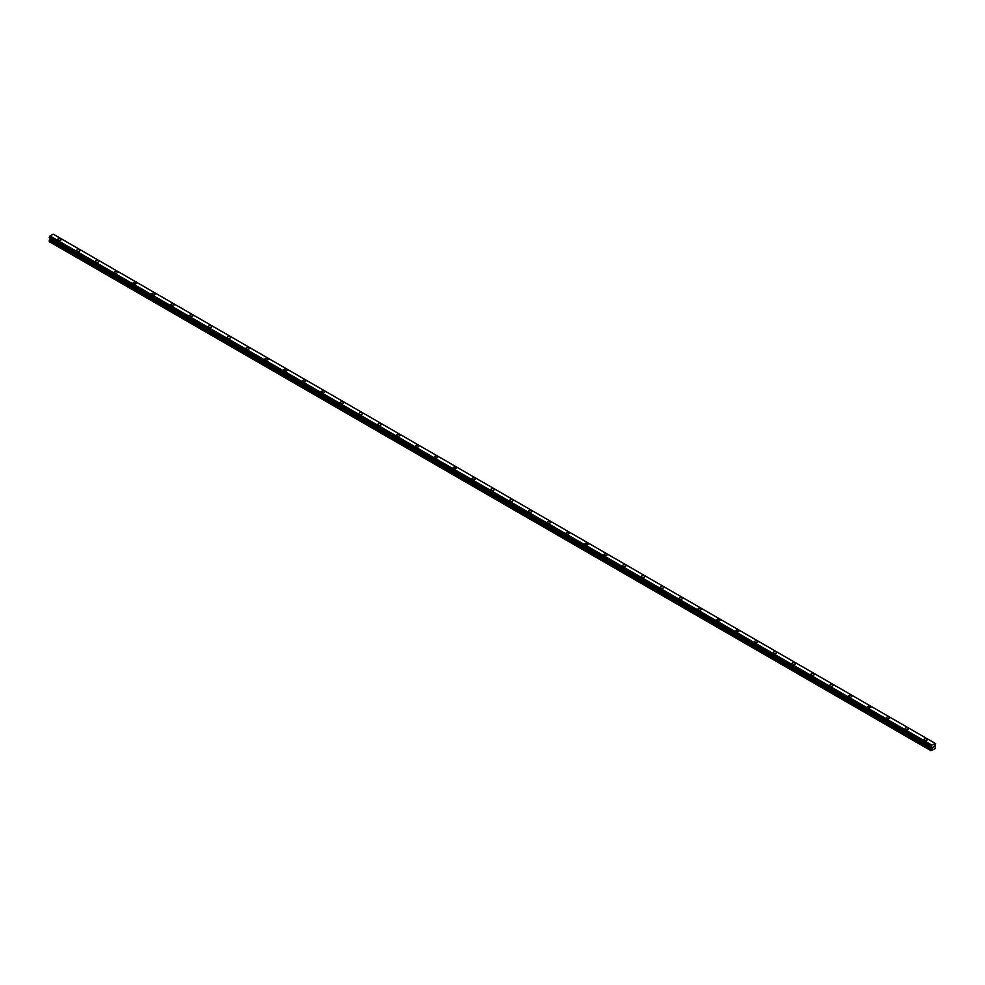 <?xml version="1.0" encoding="UTF-8"?>
<svg xmlns="http://www.w3.org/2000/svg" width="985" height="985" viewBox="0 0 985 985"><rect width="100%" height="100%" fill="white"/><g stroke="black" fill="none" stroke-linecap="round" stroke-linejoin="round"><path stroke-width="1.48" d="M57.783 239.601A1.662 0.96 180 0 1 58.817 238.715A1.662 0.96 180 0 1 60.627 238.924A1.662 0.96 180 0 1 61.107 239.614A1.662 0.96 180 0 1 60.085 240.488A1.662 0.96 180 0 1 58.275 240.278A1.662 0.96 180 0 1 57.783 239.601A1.662 0.96 180 0 1 58.817 238.715A1.662 0.96 180 0 1 60.627 238.924A1.662 0.96 180 0 1 61.107 239.601M76.608 250.473A1.662 0.96 180 0 1 77.643 249.587A1.662 0.96 180 0 1 79.453 249.796A1.662 0.96 180 0 1 79.945 250.473A1.662 0.96 180 0 1 78.911 251.36A1.662 0.96 180 0 1 77.101 251.15A1.662 0.96 180 0 1 76.608 250.473A1.662 0.96 180 0 1 77.643 249.587A1.662 0.96 180 0 1 79.453 249.796A1.662 0.96 180 0 1 79.945 250.473M95.446 261.345A1.662 0.96 180 0 1 96.468 260.459A1.662 0.96 180 0 1 98.278 260.668A1.662 0.96 180 0 1 98.771 261.345A1.662 0.96 180 0 1 97.737 262.232A1.662 0.96 180 0 1 95.927 262.022A1.662 0.96 180 0 1 95.446 261.345A1.662 0.96 180 0 1 96.468 260.459A1.662 0.96 180 0 1 98.278 260.668A1.662 0.96 180 0 1 98.771 261.345M114.272 272.217A1.662 0.96 180 0 1 115.294 271.331A1.662 0.96 180 0 1 117.117 271.54A1.662 0.96 180 0 1 117.597 272.217A1.662 0.96 180 0 1 116.575 273.104A1.662 0.96 180 0 1 114.752 272.894A1.662 0.96 180 0 1 114.272 272.217A1.662 0.96 180 0 1 115.294 271.331A1.662 0.96 180 0 1 117.117 271.54A1.662 0.96 180 0 1 117.597 272.217M133.098 283.089A1.662 0.96 180 0 1 134.12 282.202A1.662 0.96 180 0 1 135.942 282.412A1.662 0.96 180 0 1 136.422 283.089A1.662 0.96 180 0 1 135.401 283.975A1.662 0.96 180 0 1 133.591 283.766A1.662 0.96 180 0 1 133.098 283.089A1.662 0.96 180 0 1 134.12 282.202A1.662 0.96 180 0 1 135.942 282.412A1.662 0.96 180 0 1 136.422 283.089M151.924 293.961A1.662 0.96 180 0 1 152.958 293.074A1.662 0.96 180 0 1 154.768 293.271A1.662 0.96 180 0 1 155.261 293.961A1.662 0.96 180 0 1 154.226 294.847A1.662 0.96 180 0 1 152.416 294.638A1.662 0.96 180 0 1 151.924 293.961A1.662 0.96 180 0 1 152.958 293.074A1.662 0.96 180 0 1 154.768 293.284A1.662 0.96 180 0 1 155.261 293.961M170.75 304.833A1.662 0.96 180 0 1 171.784 303.946A1.662 0.96 180 0 1 173.594 304.156A1.662 0.96 180 0 1 174.086 304.833M173.594 304.143A1.662 0.96 180 0 1 174.086 304.821A1.662 0.96 180 0 1 173.052 305.719A1.662 0.96 180 0 1 171.242 305.51A1.662 0.96 180 0 1 170.75 304.821A1.662 0.96 180 0 1 171.784 303.934A1.662 0.96 180 0 1 173.594 304.143M189.588 315.692A1.662 0.96 180 0 1 190.61 314.806A1.662 0.96 180 0 1 192.42 315.015A1.662 0.96 180 0 1 192.912 315.705A1.662 0.96 180 0 1 191.878 316.579A1.662 0.96 180 0 1 190.068 316.382A1.662 0.96 180 0 1 189.588 315.692A1.662 0.96 180 0 1 190.61 314.818A1.662 0.96 180 0 1 192.42 315.015A1.662 0.96 180 0 1 192.912 315.692M208.414 326.564A1.662 0.96 180 0 1 209.436 325.678A1.662 0.96 180 0 1 211.258 325.887A1.662 0.96 180 0 1 211.738 326.577A1.662 0.96 180 0 1 210.716 327.451A1.662 0.96 180 0 1 208.894 327.242A1.662 0.96 180 0 1 208.414 326.564A1.662 0.96 180 0 1 209.436 325.678A1.662 0.96 180 0 1 211.258 325.887A1.662 0.96 180 0 1 211.738 326.564M227.239 337.436A1.662 0.96 180 0 1 228.261 336.55A1.662 0.96 180 0 1 230.084 336.759A1.662 0.96 180 0 1 230.564 337.436A1.662 0.96 180 0 1 229.542 338.323A1.662 0.96 180 0 1 227.732 338.114A1.662 0.96 180 0 1 227.239 337.436A1.662 0.96 180 0 1 228.261 336.55A1.662 0.96 180 0 1 230.084 336.759A1.662 0.96 180 0 1 230.564 337.436M246.065 348.308A1.662 0.96 180 0 1 247.1 347.422A1.662 0.96 180 0 1 248.909 347.631A1.662 0.96 180 0 1 249.402 348.308A1.662 0.96 180 0 1 248.368 349.195A1.662 0.96 180 0 1 246.558 348.986A1.662 0.96 180 0 1 246.065 348.308A1.662 0.96 180 0 1 247.1 347.422A1.662 0.96 180 0 1 248.909 347.631A1.662 0.96 180 0 1 249.402 348.308M264.891 359.18A1.662 0.96 180 0 1 265.925 358.294A1.662 0.96 180 0 1 267.735 358.503A1.662 0.96 180 0 1 268.228 359.18A1.662 0.96 180 0 1 267.194 360.067A1.662 0.96 180 0 1 265.384 359.857A1.662 0.96 180 0 1 264.891 359.18A1.662 0.96 180 0 1 265.925 358.294A1.662 0.96 180 0 1 267.735 358.503A1.662 0.96 180 0 1 268.228 359.18M283.729 370.052A1.662 0.96 180 0 1 284.751 369.166A1.662 0.96 180 0 1 286.561 369.375A1.662 0.96 180 0 1 287.054 370.052A1.662 0.96 180 0 1 286.019 370.939A1.662 0.96 180 0 1 284.209 370.729A1.662 0.96 180 0 1 283.729 370.052A1.662 0.96 180 0 1 284.751 369.166A1.662 0.96 180 0 1 286.561 369.375A1.662 0.96 180 0 1 287.054 370.052M305.399 380.247A1.662 0.96 180 0 1 305.879 380.924A1.662 0.96 180 0 1 304.857 381.811A1.662 0.96 180 0 1 303.035 381.601A1.662 0.96 180 0 1 302.555 380.924A1.662 0.96 180 0 1 303.577 380.038A1.662 0.96 180 0 1 305.399 380.247M302.555 380.924A1.662 0.96 180 0 1 303.577 380.038A1.662 0.96 180 0 1 305.399 380.235A1.662 0.96 180 0 1 305.879 380.924M321.381 391.784A1.662 0.96 180 0 1 322.403 390.897A1.662 0.96 180 0 1 324.225 391.107A1.662 0.96 180 0 1 324.705 391.796A1.662 0.96 180 0 1 323.683 392.683A1.662 0.96 180 0 1 321.873 392.473A1.662 0.96 180 0 1 321.381 391.784A1.662 0.96 180 0 1 322.403 390.91A1.662 0.96 180 0 1 324.225 391.119A1.662 0.96 180 0 1 324.705 391.784M340.207 402.656A1.662 0.96 180 0 1 341.241 401.769A1.662 0.96 180 0 1 343.051 401.978A1.662 0.96 180 0 1 343.543 402.668A1.662 0.96 180 0 1 342.509 403.542A1.662 0.96 180 0 1 340.699 403.345A1.662 0.96 180 0 1 340.207 402.656A1.662 0.96 180 0 1 341.241 401.781A1.662 0.96 180 0 1 343.051 401.978A1.662 0.96 180 0 1 343.543 402.656M359.033 413.528A1.662 0.96 180 0 1 360.067 412.641A1.662 0.96 180 0 1 361.877 412.85A1.662 0.96 180 0 1 362.369 413.54A1.662 0.96 180 0 1 361.335 414.414A1.662 0.96 180 0 1 359.525 414.205A1.662 0.96 180 0 1 359.033 413.528A1.662 0.96 180 0 1 360.067 412.641A1.662 0.96 180 0 1 361.877 412.85A1.662 0.96 180 0 1 362.369 413.528M377.871 424.4A1.662 0.96 180 0 1 378.893 423.513A1.662 0.96 180 0 1 380.702 423.722A1.662 0.96 180 0 1 381.195 424.4A1.662 0.96 180 0 1 380.173 425.286A1.662 0.96 180 0 1 378.351 425.077A1.662 0.96 180 0 1 377.871 424.4A1.662 0.96 180 0 1 378.893 423.513A1.662 0.96 180 0 1 380.702 423.722A1.662 0.96 180 0 1 381.195 424.4M396.696 435.271A1.662 0.96 180 0 1 397.718 434.385A1.662 0.96 180 0 1 399.541 434.594A1.662 0.96 180 0 1 400.021 435.271A1.662 0.96 180 0 1 398.999 436.158A1.662 0.96 180 0 1 397.177 435.949A1.662 0.96 180 0 1 396.696 435.271A1.662 0.96 180 0 1 397.718 434.385A1.662 0.96 180 0 1 399.541 434.594A1.662 0.96 180 0 1 400.021 435.271M415.522 446.143A1.662 0.96 180 0 1 416.544 445.257A1.662 0.96 180 0 1 418.366 445.466A1.662 0.96 180 0 1 418.847 446.143A1.662 0.96 180 0 1 417.825 447.03A1.662 0.96 180 0 1 416.015 446.821A1.662 0.96 180 0 1 415.522 446.143A1.662 0.96 180 0 1 416.544 445.257A1.662 0.96 180 0 1 418.366 445.466A1.662 0.96 180 0 1 418.847 446.143M434.348 457.015A1.662 0.96 180 0 1 435.382 456.129A1.662 0.96 180 0 1 437.192 456.338A1.662 0.96 180 0 1 437.685 457.015A1.662 0.96 180 0 1 436.65 457.902A1.662 0.96 180 0 1 434.841 457.693A1.662 0.96 180 0 1 434.348 457.015A1.662 0.96 180 0 1 435.382 456.129A1.662 0.96 180 0 1 437.192 456.338A1.662 0.96 180 0 1 437.685 457.015M453.174 467.887A1.662 0.96 180 0 1 454.208 467.001A1.662 0.96 180 0 1 456.018 467.198A1.662 0.96 180 0 1 456.511 467.887A1.662 0.96 180 0 1 455.476 468.774A1.662 0.96 180 0 1 453.666 468.565A1.662 0.96 180 0 1 453.174 467.887A1.662 0.96 180 0 1 454.208 467.001A1.662 0.96 180 0 1 456.018 467.21A1.662 0.96 180 0 1 456.511 467.887M472.012 478.759A1.662 0.96 180 0 1 473.034 477.86A1.662 0.96 180 0 1 474.844 478.07A1.662 0.96 180 0 1 475.336 478.759A1.662 0.96 180 0 1 474.314 479.646A1.662 0.96 180 0 1 472.492 479.436A1.662 0.96 180 0 1 472.012 478.759A1.662 0.96 180 0 1 473.034 477.873A1.662 0.96 180 0 1 474.844 478.082A1.662 0.96 180 0 1 475.336 478.759M490.838 489.619A1.662 0.96 180 0 1 491.86 488.732A1.662 0.96 180 0 1 493.682 488.942A1.662 0.96 180 0 1 494.162 489.631A1.662 0.96 180 0 1 493.14 490.505A1.662 0.96 180 0 1 491.318 490.308A1.662 0.96 180 0 1 490.838 489.619A1.662 0.96 180 0 1 491.86 488.745A1.662 0.96 180 0 1 493.682 488.954A1.662 0.96 180 0 1 494.162 489.619M509.664 500.491A1.662 0.96 180 0 1 510.686 499.604A1.662 0.96 180 0 1 512.508 499.814A1.662 0.96 180 0 1 512.988 500.503A1.662 0.96 180 0 1 511.966 501.377A1.662 0.96 180 0 1 510.156 501.168A1.662 0.96 180 0 1 509.664 500.491A1.662 0.96 180 0 1 510.686 499.604A1.662 0.96 180 0 1 512.508 499.814A1.662 0.96 180 0 1 512.988 500.491M528.489 511.363A1.662 0.96 180 0 1 529.524 510.476A1.662 0.96 180 0 1 531.334 510.686A1.662 0.96 180 0 1 531.826 511.363A1.662 0.96 180 0 1 530.792 512.249A1.662 0.96 180 0 1 528.982 512.04A1.662 0.96 180 0 1 528.489 511.363A1.662 0.96 180 0 1 529.524 510.476A1.662 0.96 180 0 1 531.334 510.686A1.662 0.96 180 0 1 531.826 511.363M547.315 522.235A1.662 0.96 180 0 1 548.35 521.348A1.662 0.96 180 0 1 550.159 521.558A1.662 0.96 180 0 1 550.652 522.235A1.662 0.96 180 0 1 549.618 523.121A1.662 0.96 180 0 1 547.808 522.912A1.662 0.96 180 0 1 547.315 522.235A1.662 0.96 180 0 1 548.35 521.348A1.662 0.96 180 0 1 550.159 521.558A1.662 0.96 180 0 1 550.652 522.235M566.153 533.107A1.662 0.96 180 0 1 567.175 532.22A1.662 0.96 180 0 1 568.985 532.429A1.662 0.96 180 0 1 569.478 533.107A1.662 0.96 180 0 1 568.456 533.993A1.662 0.96 180 0 1 566.634 533.784A1.662 0.96 180 0 1 566.153 533.107A1.662 0.96 180 0 1 567.175 532.22A1.662 0.96 180 0 1 568.985 532.429A1.662 0.96 180 0 1 569.478 533.107M584.979 543.979A1.662 0.96 180 0 1 586.001 543.092A1.662 0.96 180 0 1 587.823 543.301A1.662 0.96 180 0 1 588.304 543.979A1.662 0.96 180 0 1 587.282 544.865A1.662 0.96 180 0 1 585.459 544.656A1.662 0.96 180 0 1 584.979 543.979A1.662 0.96 180 0 1 586.001 543.092A1.662 0.96 180 0 1 587.823 543.301A1.662 0.96 180 0 1 588.304 543.979M603.805 554.851A1.662 0.96 180 0 1 604.827 553.964A1.662 0.96 180 0 1 606.649 554.161A1.662 0.96 180 0 1 607.129 554.851A1.662 0.96 180 0 1 606.107 555.737A1.662 0.96 180 0 1 604.298 555.528A1.662 0.96 180 0 1 603.805 554.851A1.662 0.96 180 0 1 604.827 553.964A1.662 0.96 180 0 1 606.649 554.173A1.662 0.96 180 0 1 607.129 554.851M622.631 565.722A1.662 0.96 180 0 1 623.665 564.824A1.662 0.96 180 0 1 625.475 565.033A1.662 0.96 180 0 1 625.967 565.722A1.662 0.96 180 0 1 624.933 566.609A1.662 0.96 180 0 1 623.123 566.4A1.662 0.96 180 0 1 622.631 565.722A1.662 0.96 180 0 1 623.665 564.836A1.662 0.96 180 0 1 625.475 565.045A1.662 0.96 180 0 1 625.967 565.722M641.457 576.582A1.662 0.96 180 0 1 642.491 575.696A1.662 0.96 180 0 1 644.301 575.905A1.662 0.96 180 0 1 644.793 576.594A1.662 0.96 180 0 1 643.759 577.481A1.662 0.96 180 0 1 641.949 577.272A1.662 0.96 180 0 1 641.457 576.582A1.662 0.96 180 0 1 642.491 575.708A1.662 0.96 180 0 1 644.301 575.917A1.662 0.96 180 0 1 644.793 576.582M660.295 587.466A1.662 0.96 180 0 1 661.317 586.567A1.662 0.96 180 0 1 663.127 586.777A1.662 0.96 180 0 1 663.619 587.466M663.127 586.777A1.662 0.96 180 0 1 663.619 587.454A1.662 0.96 180 0 1 662.597 588.34A1.662 0.96 180 0 1 660.775 588.131A1.662 0.96 180 0 1 660.295 587.454A1.662 0.96 180 0 1 661.317 586.567A1.662 0.96 180 0 1 663.127 586.777M679.121 598.326A1.662 0.96 180 0 1 680.142 597.439A1.662 0.96 180 0 1 681.965 597.649A1.662 0.96 180 0 1 682.445 598.326A1.662 0.96 180 0 1 681.423 599.212A1.662 0.96 180 0 1 679.601 599.003A1.662 0.96 180 0 1 679.121 598.326A1.662 0.96 180 0 1 680.142 597.439A1.662 0.96 180 0 1 681.965 597.649A1.662 0.96 180 0 1 682.445 598.326M697.946 609.198A1.662 0.96 180 0 1 698.981 608.311A1.662 0.96 180 0 1 700.791 608.521A1.662 0.96 180 0 1 701.271 609.198A1.662 0.96 180 0 1 700.249 610.084A1.662 0.96 180 0 1 698.439 609.875A1.662 0.96 180 0 1 697.946 609.198A1.662 0.96 180 0 1 698.981 608.311A1.662 0.96 180 0 1 700.791 608.521A1.662 0.96 180 0 1 701.271 609.198M716.772 620.07A1.662 0.96 180 0 1 717.806 619.183A1.662 0.96 180 0 1 719.616 619.393A1.662 0.96 180 0 1 720.109 620.07A1.662 0.96 180 0 1 719.075 620.956A1.662 0.96 180 0 1 717.265 620.747A1.662 0.96 180 0 1 716.772 620.07A1.662 0.96 180 0 1 717.806 619.183A1.662 0.96 180 0 1 719.616 619.393A1.662 0.96 180 0 1 720.109 620.07M735.598 630.942A1.662 0.96 180 0 1 736.632 630.055A1.662 0.96 180 0 1 738.442 630.265A1.662 0.96 180 0 1 738.935 630.942A1.662 0.96 180 0 1 737.9 631.828A1.662 0.96 180 0 1 736.091 631.619A1.662 0.96 180 0 1 735.598 630.942A1.662 0.96 180 0 1 736.632 630.055A1.662 0.96 180 0 1 738.442 630.265A1.662 0.96 180 0 1 738.935 630.942M754.436 641.814A1.662 0.96 180 0 1 755.458 640.927A1.662 0.96 180 0 1 757.268 641.136A1.662 0.96 180 0 1 757.761 641.814A1.662 0.96 180 0 1 756.739 642.7A1.662 0.96 180 0 1 754.916 642.491A1.662 0.96 180 0 1 754.436 641.814A1.662 0.96 180 0 1 755.458 640.927A1.662 0.96 180 0 1 757.268 641.136A1.662 0.96 180 0 1 757.761 641.814M773.262 652.686A1.662 0.96 180 0 1 774.284 651.787A1.662 0.96 180 0 1 776.106 651.996A1.662 0.96 180 0 1 776.586 652.686A1.662 0.96 180 0 1 775.564 653.572A1.662 0.96 180 0 1 773.742 653.363A1.662 0.96 180 0 1 773.262 652.686A1.662 0.96 180 0 1 774.284 651.799A1.662 0.96 180 0 1 776.106 652.008A1.662 0.96 180 0 1 776.586 652.686M792.088 663.558A1.662 0.96 180 0 1 793.122 662.671A1.662 0.96 180 0 1 794.932 662.88A1.662 0.96 180 0 1 795.412 663.558M794.932 662.868A1.662 0.96 180 0 1 795.412 663.545A1.662 0.96 180 0 1 794.39 664.444A1.662 0.96 180 0 1 792.58 664.235A1.662 0.96 180 0 1 792.088 663.545A1.662 0.96 180 0 1 793.122 662.659A1.662 0.96 180 0 1 794.932 662.868M810.914 674.417A1.662 0.96 180 0 1 811.948 673.531A1.662 0.96 180 0 1 813.758 673.74A1.662 0.96 180 0 1 814.25 674.429A1.662 0.96 180 0 1 813.216 675.304A1.662 0.96 180 0 1 811.406 675.094A1.662 0.96 180 0 1 810.914 674.417A1.662 0.96 180 0 1 811.948 673.543A1.662 0.96 180 0 1 813.758 673.74A1.662 0.96 180 0 1 814.25 674.417M829.739 685.289A1.662 0.96 180 0 1 830.774 684.403A1.662 0.96 180 0 1 832.584 684.612A1.662 0.96 180 0 1 833.076 685.289A1.662 0.96 180 0 1 832.042 686.176A1.662 0.96 180 0 1 830.232 685.966A1.662 0.96 180 0 1 829.739 685.289A1.662 0.96 180 0 1 830.774 684.403A1.662 0.96 180 0 1 832.584 684.612A1.662 0.96 180 0 1 833.076 685.289M848.577 696.161A1.662 0.96 180 0 1 849.599 695.275A1.662 0.96 180 0 1 851.409 695.484A1.662 0.96 180 0 1 851.902 696.161A1.662 0.96 180 0 1 850.88 697.048A1.662 0.96 180 0 1 849.058 696.838A1.662 0.96 180 0 1 848.577 696.161A1.662 0.96 180 0 1 849.599 695.275A1.662 0.96 180 0 1 851.409 695.484A1.662 0.96 180 0 1 851.902 696.161M867.403 707.033A1.662 0.96 180 0 1 868.425 706.146A1.662 0.96 180 0 1 870.247 706.356A1.662 0.96 180 0 1 870.728 707.033A1.662 0.96 180 0 1 869.706 707.919A1.662 0.96 180 0 1 867.883 707.71A1.662 0.96 180 0 1 867.403 707.033A1.662 0.96 180 0 1 868.425 706.146A1.662 0.96 180 0 1 870.247 706.356A1.662 0.96 180 0 1 870.728 707.033M886.229 717.905A1.662 0.96 180 0 1 887.263 717.018A1.662 0.96 180 0 1 889.073 717.228A1.662 0.96 180 0 1 889.553 717.905A1.662 0.96 180 0 1 888.532 718.791A1.662 0.96 180 0 1 886.722 718.582A1.662 0.96 180 0 1 886.229 717.905A1.662 0.96 180 0 1 887.263 717.018A1.662 0.96 180 0 1 889.073 717.228A1.662 0.96 180 0 1 889.553 717.905M905.055 728.777A1.662 0.96 180 0 1 906.089 727.89A1.662 0.96 180 0 1 907.899 728.1A1.662 0.96 180 0 1 908.392 728.777A1.662 0.96 180 0 1 907.357 729.663A1.662 0.96 180 0 1 905.547 729.454A1.662 0.96 180 0 1 905.055 728.777A1.662 0.96 180 0 1 906.089 727.89A1.662 0.96 180 0 1 907.899 728.1A1.662 0.96 180 0 1 908.392 728.777M926.725 738.972A1.662 0.96 180 0 1 927.217 739.649A1.662 0.96 180 0 1 926.183 740.535A1.662 0.96 180 0 1 924.373 740.326A1.662 0.96 180 0 1 923.893 739.649A1.662 0.96 180 0 1 924.915 738.762A1.662 0.96 180 0 1 926.725 738.972M923.893 739.649A1.662 0.96 180 0 1 924.915 738.75A1.662 0.96 180 0 1 926.725 738.959A1.662 0.96 180 0 1 927.217 739.649M932.709 747.824L933.238 746.445M933.558 747.332L934.088 746.174M935.615 743.7L934.888 745.805L935.528 748.378L931.047 750.718L931.859 748.218L50.075 239.121L49.25 241.62L931.047 750.718M931.182 746.852L931.81 745.091L935.43 743.54M931.268 746.95L49.558 237.914M931.859 748.218L931.305 746.999M50.087 238.37L50.075 239.121M931.748 747.27L49.952 238.173L931.748 747.381M53.19 234.159L934.987 743.256L53.252 234.171L50.013 235.994L49.287 237.754L931.047 746.815M50.013 236.006L931.798 745.103L50.013 235.994M931.736 745.189L49.952 236.092M931.367 745.891L49.57 236.794M931.268 746.051L49.472 236.954M931.256 746.113L49.472 237.016M931.17 746.261L49.385 237.163M931.133 746.31L49.336 237.213M931.047 746.495L49.25 237.397M931.047 746.765L49.25 237.668M931.896 747.529L50.112 238.432M931.896 748.095L50.112 238.998M931.133 749.486L49.336 240.389M931.047 749.794L49.25 240.697M935.036 743.269L53.252 234.171M931.084 746.852L49.287 237.754M931.773 747.406L49.976 238.308"/></g></svg>
